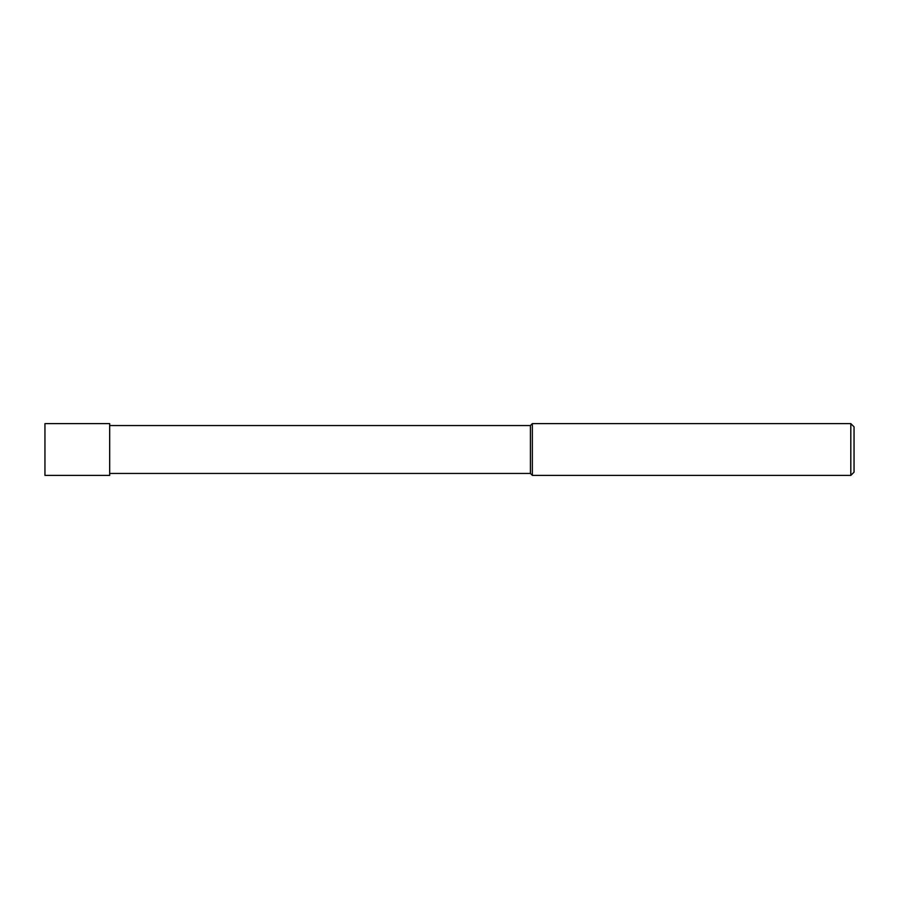 <?xml version="1.0" encoding="UTF-8"?>
<svg xmlns="http://www.w3.org/2000/svg" width="899" height="899" viewBox="0 0 899 899"><rect width="100%" height="100%" fill="white"/><g stroke="black" fill="none" stroke-linecap="round" stroke-linejoin="round"><path stroke-width="0.67" stroke-dasharray="4.5 3.37" d="M109.678 473.447L109.678 425.553L109.678 473.447M530.41 425.553L530.41 473.447M532.354 423.609L532.354 475.391M850.814 423.609L850.814 475.391M854.05 426.845L854.05 472.155M44.95 423.609L44.95 475.391M109.678 423.609L109.678 475.391"/><path stroke-width="1.35" d="M109.678 473.447L530.41 473.447L530.41 425.553L109.678 425.553M530.41 473.447L532.354 475.391L532.354 423.609L530.41 425.553M850.814 475.391L850.814 423.609L854.05 426.845L854.05 472.155L850.814 475.391L532.354 475.391M44.95 475.391L44.95 423.609L109.678 423.609L109.678 475.391L44.95 475.391M850.814 423.609L532.354 423.609"/></g></svg>
